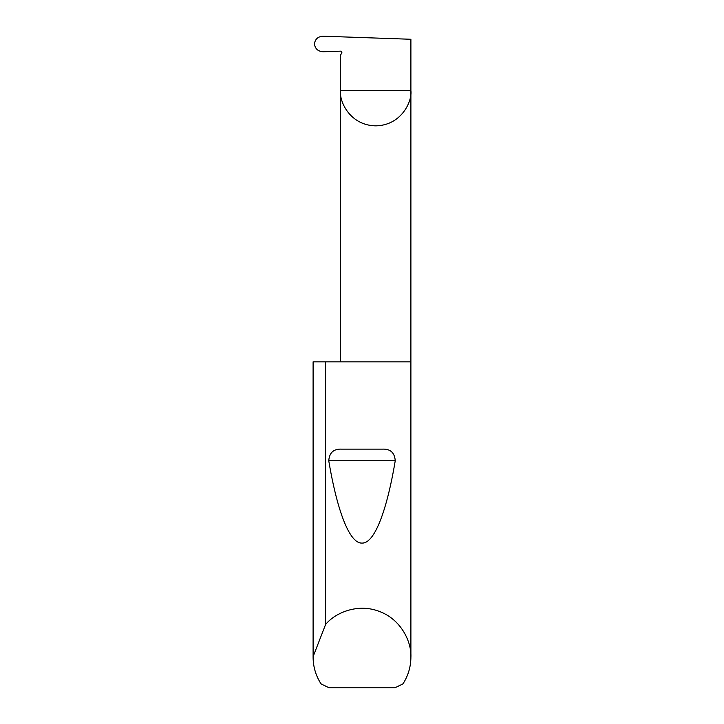 <?xml version="1.0" encoding="UTF-8"?>
<svg xmlns="http://www.w3.org/2000/svg" width="724" height="724" viewBox="0 0 724 724"><rect width="100%" height="100%" fill="white"/><g stroke="black" fill="none" stroke-linecap="round" stroke-linejoin="round"><path stroke-width="1.09" d="M341.8 52.065L341.692 53.105A1.303 1.303 0 0 0 340.515 51.151L323.176 51.757C318.044 51.422 315.13 48.816 314.442 43.947C315.121 39.114 317.999 36.526 323.085 36.2L410.897 39.268L410.897 90.654C412.309 100.953 401.748 125.37 375.702 125.849C349.656 125.37 339.103 100.953 340.515 90.654L340.515 361.846M341.692 53.105L340.515 55.142L340.515 90.654L410.897 90.654L410.897 657.157C410.825 666.84 408.182 675.745 402.942 683.89L394.933 687.8L329.067 687.8L321.058 683.89C315.818 675.745 313.175 666.84 313.103 657.157L313.103 361.846L313.112 656.641L325.565 624.55C334.787 613.065 357.602 602.839 379.457 611.49C401.512 619.617 411.685 642.45 410.897 657.157M341.33 449.124L382.67 449.124C390.462 448.907 394.652 452.781 395.241 460.763C387.24 508.728 374.887 543.715 362 543.081C349.113 543.715 336.76 508.728 328.759 460.763C329.357 452.772 333.547 448.898 341.33 449.124L382.67 449.124M325.565 624.55L325.565 361.846L410.897 361.846M313.103 657.157L313.112 656.641M325.565 361.846L313.112 361.846M328.759 460.763L395.241 460.763"/></g></svg>
